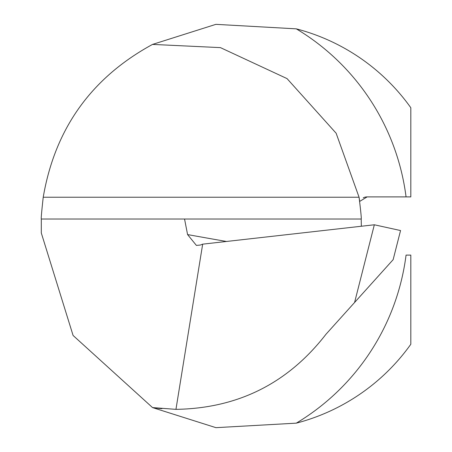 <?xml version="1.0" encoding="UTF-8"?>
<svg xmlns="http://www.w3.org/2000/svg" width="452" height="452" viewBox="0 0 452 452"><rect width="100%" height="100%" fill="white"/><g stroke="black" fill="none" stroke-linecap="round" stroke-linejoin="round"><path stroke-width="0.68" d="M296.297 423.151A229.932 229.932 0 0 0 406.06 255.103L410.817 255.103L410.817 344.26A203.733 203.733 0 0 1 296.297 423.151L215.937 427.665L152.539 407.591A183.359 183.359 0 0 0 162.014 408.664M361.34 226.249L361.204 219.017C361.532 218.757 360.82 211.496 359.069 197.225L336.135 133.227L287.043 78.603L220.446 47.624L152.539 44.409L215.886 24.346L296.297 28.849A203.733 203.733 0 0 1 410.817 107.74L410.817 196.897L367.165 196.897L359.685 201.406M361.204 219.017L41.301 219.017L41.301 232.983L73.088 335.469L152.539 407.591L175.952 409.354C237.967 408.342 287.969 383.319 325.954 334.282L354.583 302.484L374.335 224.78L202.671 244.159L200.315 245.046L196.383 245.402L187.58 234.577A3638.137 1061.319 176 0 0 226.475 241.47M175.952 409.354L202.671 244.159M184.546 219.017L187.58 234.577M41.301 219.017C41.008 218.762 41.652 211.496 43.222 197.225C54.98 128.628 91.423 77.693 152.539 44.409M359.685 201.417A183.359 183.359 0 0 0 359.069 197.225A183.359 183.359 0 0 1 359.685 201.417M374.335 224.78L400.551 230.543L393.15 259.651L354.583 302.484M363.244 197.823A8.729 8.729 0 0 1 367.16 196.897A8.729 8.729 0 0 0 363.244 197.823M296.297 28.849A229.932 229.932 0 0 1 406.06 196.897M43.222 197.225L359.069 197.225"/></g></svg>
